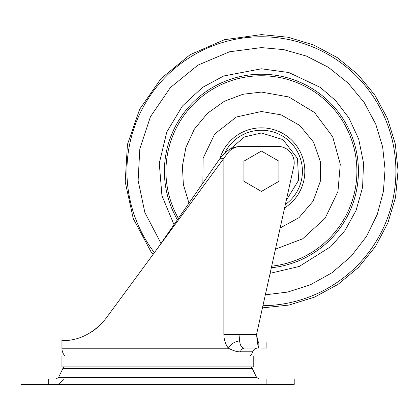 <?xml version="1.0" encoding="UTF-8"?>
<svg xmlns="http://www.w3.org/2000/svg" width="419" height="419" viewBox="0 0 419 419"><rect width="100%" height="100%" fill="white"/><g stroke="black" fill="none" stroke-linecap="round" stroke-linejoin="round"><path stroke-width="0.63" d="M250.216 355.967A11.475 11.475 0 0 0 252.652 351.803L240.422 351.803C237.604 352.075 233.593 350.881 228.392 348.226C225.443 344.287 223.929 339.673 223.861 334.383L223.861 158.314L227.721 153.076C230.413 149.426 234.174 147.237 239.013 146.514A16.393 16.393 -61.6 0 1 240.92 146.404L277.813 146.404A16.393 16.393 0 0 1 293.819 166.348L256.569 334.383L262.446 307.871L289.021 305.058L314.538 297.129L338.023 284.381L358.58 267.306L375.419 246.561L387.894 222.934L395.536 197.328L398.05 170.727L395.337 144.146L387.502 118.598L374.843 95.066L357.852 74.451L337.169 57.534L313.59 44.964L288.01 37.223L261.419 34.615L224.401 39.726L189.985 54.774L161.037 78.552L139.684 109.212L127.428 144.518L125.208 181.909L133.263 218.598L150.882 251.552L153.055 254.459M64.945 355.967A11.475 11.475 0 0 1 61.939 348.226L228.392 348.226A13.246 11.187 -11.4 0 1 239.637 340.94C240.145 345.895 241.915 348.262 244.947 348.042A5.463 4.761 -90 0 0 240.422 351.803M253.223 355.967L61.939 355.967L61.939 366.897L253.223 366.897L253.223 355.967M256.575 377.378L252.285 368.484L62.876 368.484L58.587 377.378L256.575 377.378L259.036 378.923M48.274 378.923L20.95 378.923L20.95 384.385L294.211 384.385L294.211 378.923L48.274 378.923L48.274 384.385M252.652 351.803C253.574 349.436 255.302 348.184 257.842 348.042L258.853 348.042C269.532 348.042 269.532 348.042 258.853 348.042L258.853 342.58C269.548 342.58 269.548 342.58 258.853 342.58C258.094 342.098 257.329 339.364 256.569 334.383C257.329 342.69 258.094 347.246 258.853 348.042L244.947 348.042M260.89 348.042L266.887 348.042L266.882 342.58M257.067 337.148L257.208 337.861M257.386 338.767L257.711 340.181M257.942 341.014L258.345 342.087M258.533 342.381L258.853 342.58M265.337 294.824L287.738 292.053L310.432 284.758L332.058 272.722L351.164 256.297L366.51 236.389L377.315 214.329L383.38 191.572L385.045 169.281L382.657 146.959L375.775 124.223L364.148 102.43L348.063 83.035L328.396 67.312L306.451 56.094L283.679 49.62L261.419 47.598L229.528 51.783L197.936 65.139L170.371 87.592L150.442 116.733L139.81 148.923L138.123 180.5L144.864 212.506L161.001 243.381M275.461 249.164L302.748 238.772L325.175 218.184L337.955 191.509L340.28 164.196L332.681 136.746L314.517 112.512L288.811 96.962L261.419 92.07L242.905 94.265L224.343 101.288L207.562 113.214L194.348 129.172L185.921 147.399L182.422 166.018L183.349 184.397L188.953 203.131M286.287 200.334L298.606 180.27L297.495 158.476L282.982 139.632L261.419 132.975L244.481 136.929L230.251 149.044M220.075 158.314L223.861 158.314L157.581 248.31L220.075 158.314L224.898 153.076C228.549 149.284 233.257 147.1 239.013 146.514L239.008 334.383L239.637 340.94M261.419 151.049L278.907 161.147L278.907 181.338L261.419 191.436L243.931 181.338L243.931 161.147L261.419 151.049M157.581 248.31L105.944 318.424C84.491 344.758 60.299 339.877 61.939 340.668L61.939 348.226M61.97 340.668L62.41 340.663M63.536 340.642L64.322 340.616M92.384 331.403L97.386 327.611M266.887 378.923L266.887 384.385M262.923 305.723A134.489 134.489 0 0 0 395.908 170.491A134.489 134.489 0 0 0 140.931 111.506A134.489 134.489 0 0 0 154.375 252.662M270.103 273.319L299.25 266.453L330.769 246.644L344.942 230.565L356.056 210.479L362.592 187.366L363.53 162.912L358.711 139.16L348.917 117.954L335.551 100.534L320.205 87.341L288.827 72.529L261.419 68.8L223.715 75.986L202.518 87.424L182.401 106.038L166.788 131.995L159.283 163.269L161.938 195.715L174.005 224.663M177.41 219.755A97.009 97.009 0 0 1 261.419 74.231A97.009 97.009 0 0 1 358.434 171.245A97.009 97.009 0 0 1 271.339 267.746M178.379 218.362A95.48 95.48 0 0 1 261.419 75.766A95.48 95.48 0 0 1 356.899 171.245A95.48 95.48 0 0 1 271.69 266.17M202.869 183.093L203.105 158.262L214.717 133.986L236.416 116.99L261.419 111.501L281.097 114.837L299.795 125.459L313.679 142.298L320.441 161.98L320.284 181.427L313.171 201.089L298.983 217.697L280.159 227.967M284.595 207.944A43.408 43.408 0 0 0 261.419 127.837A43.408 43.408 0 0 0 219.912 158.55M285.355 204.519A40.989 40.989 0 0 0 261.419 130.251A40.989 40.989 0 0 0 224.427 153.59M223.861 334.383L256.569 334.383M224.898 153.076L227.721 153.076M252.285 368.484L251.321 366.897M58.587 377.378L56.125 378.923M63.51 379.75L58.822 383.93M62.876 368.484L63.84 366.897"/></g></svg>
